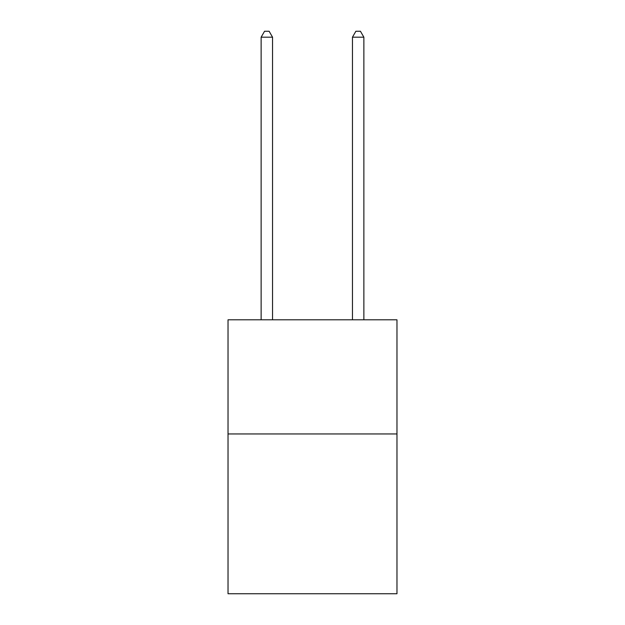 <?xml version="1.0" encoding="UTF-8"?>
<svg xmlns="http://www.w3.org/2000/svg" width="625" height="625" viewBox="0 0 625 625"><rect width="100%" height="100%" fill="white"/><g stroke="black" fill="none" stroke-linecap="round" stroke-linejoin="round"><path stroke-width="0.94" d="M396.969 433.945L396.969 593.75L228.031 593.75L228.031 319.805L396.969 319.805L396.969 433.945L228.031 433.945M272.547 319.805L272.547 37.188L261.133 37.188L261.133 319.805M261.133 37.188L264.562 31.25L269.125 31.25L272.547 37.188M363.867 319.805L363.867 37.188L352.453 37.188L352.453 319.805M352.453 37.188L355.875 31.25L360.438 31.25L363.867 37.188"/></g></svg>
